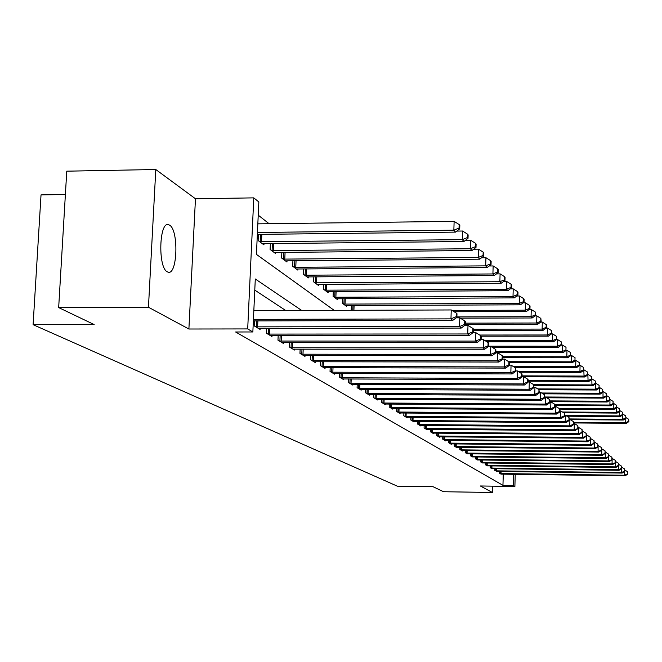 <?xml version="1.0" encoding="UTF-8"?>
<svg xmlns="http://www.w3.org/2000/svg" width="662" height="662" viewBox="0 0 662 662"><rect width="100%" height="100%" fill="white"/><g stroke="black" fill="none" stroke-linecap="round" stroke-linejoin="round"><path stroke-width="0.99" d="M169.629 225.179L168.645 224.708C159.219 220.727 157.763 267.39 167.205 271.768L168.065 272.14C177.424 275.673 178.914 230.26 169.629 225.179M65.381 194.504L41.027 194.893L33.1 324.686L397.357 486.181L433.056 486.711L443.54 491.725L492.412 492.478L492.594 486.156M33.1 324.686L94.153 324.562L58.67 307.582L66.771 171.168L155.793 169.522L148.454 307.234L188.893 329.014L247.696 328.923L253.786 197.872L258.842 201.96L256.426 254.39L334.186 310.354M188.893 329.014L195.464 198.766L155.793 169.522M195.464 198.766L253.786 197.872M269.086 223.706L258.23 215.175M58.67 307.582L148.454 307.234M258.42 234.373L258.13 240.546L263.939 244.874L263.997 243.599M270.369 243.533L270.096 249.458L275.682 253.612L275.731 252.396M281.855 252.33L281.607 258.023L286.977 262.02L287.027 260.845L479.727 259.181L478.204 257.468L283.071 259.115M292.918 260.795L292.678 266.265L297.85 270.113L297.892 268.987L487.158 267.514L485.693 265.867L294.085 267.316M303.568 268.946L303.345 274.209L308.318 277.916L308.368 276.824M313.829 276.79L313.614 281.855L318.422 285.43L318.463 284.387M323.726 284.354L323.528 289.228L328.153 292.678L328.195 291.669M333.276 291.644L333.085 296.353L337.562 299.679L337.595 298.711M342.502 298.686L342.32 303.221L346.64 306.44L346.673 305.505M351.414 305.48L351.241 309.866L351.82 310.296M301.707 310.47L255.292 278.983L252.851 331.968L235.614 331.985L502.954 485.337L503.277 474.133M285.752 310.519L254.779 290.097M254.44 320.905L254.208 325.894L260.083 329.419L260.133 328.393M266.538 328.385L266.323 333.168L271.966 336.561L272.008 335.576M278.172 335.576L277.966 340.169L283.394 343.429L283.435 342.486L281.938 342.552M289.36 342.486L289.17 346.896L294.4 350.041L294.433 349.131M300.134 349.131L299.952 353.376L304.992 356.404L305.025 355.527M310.519 355.535L310.346 359.623L315.203 362.536L315.236 361.7M320.532 361.709L320.367 365.639L325.05 368.453L325.083 367.642M330.189 367.658L330.032 371.448L334.55 374.162L334.583 373.385M339.507 373.401L339.366 377.059L343.727 379.682L343.76 378.929M348.518 378.945L348.377 382.471L352.598 385.011L352.623 384.283M357.223 384.299L357.091 387.709L361.171 390.158L361.195 389.455M365.639 389.479L365.515 392.773L369.462 395.14L369.487 394.461M373.79 394.486L373.666 397.672L377.489 399.964L377.514 399.31M381.676 399.327L381.56 402.413L385.259 404.631L385.284 404.002M389.314 404.019L389.206 407.006L392.789 409.157L392.814 408.545M396.72 408.57L396.612 411.458L400.088 413.543L400.113 412.947M403.894 412.972L403.795 415.777L407.163 417.796L407.188 417.217M410.862 417.25L410.763 419.965L414.031 421.926L414.056 421.363M417.614 421.396L417.523 424.028L420.701 425.931L420.718 425.385M424.177 425.418L424.094 427.966L427.172 429.82L427.197 429.299M430.557 429.324L430.466 431.798L433.469 433.602L433.486 433.089M436.746 433.122L436.663 435.522L439.576 437.276L439.593 436.779M442.77 436.804L442.688 439.146L445.526 440.851L445.543 440.362M448.621 440.396L448.546 442.663L451.302 444.318L451.318 443.854M454.322 443.879L454.248 446.089L456.929 447.702L456.946 447.247M459.867 447.272L459.8 449.424L462.407 450.996L462.424 450.549M465.262 450.574L465.196 452.667L467.753 453.768M470.525 453.793L470.459 455.828L472.949 456.896M475.647 456.929L475.581 458.907L478.005 459.949M480.637 459.974L480.579 461.911L482.946 462.928M485.503 462.953L485.445 464.84L487.753 465.825M490.252 465.858L490.194 467.686L492.445 468.655M494.878 468.688L494.828 470.475L497.021 471.418M499.405 471.443L499.347 473.189L501.49 474.108M515.226 474.29L514.887 486.487L480.339 485.974L492.412 492.478M514.887 486.487L513.191 485.486L513.505 474.265M502.954 485.337L513.191 485.486M252.851 331.968L247.696 328.923M253.438 319.365L450.963 318.869L452.7 320.441L253.364 320.905M253.836 310.635L451.252 309.957L450.963 318.869L456.184 316.659L456.871 317.288L456.987 313.73L456.3 313.093L456.184 316.659M456.3 313.093L451.252 309.957M452.7 320.441L456.871 317.288M257.353 234.389L455.564 232.114L453.851 230.186L454.132 221.373L257.832 223.847M459.039 228.067L459.718 228.845L459.833 225.328L459.155 224.55L459.039 228.067L453.851 230.186L257.435 232.478M459.718 228.845L455.564 232.114M454.132 221.373L459.155 224.55M255.813 326.854L459.519 326.581L461.191 328.079L258.503 328.468M456.135 317.851L459.8 317.834L459.519 326.581L464.625 324.405L465.287 325.009L465.403 321.517L464.741 320.905L464.625 324.405M464.741 320.905L459.8 317.834M461.191 328.079L465.287 325.009M267.862 334.095L467.728 333.971L469.333 335.419L270.444 335.651M464.749 325.414L468.001 325.406L467.728 333.971L472.734 331.836L473.363 332.415L473.471 328.997L472.842 328.41L472.734 331.836M472.842 328.41L468.001 325.406M469.333 335.419L473.363 332.415M279.447 341.054L475.622 341.079L477.161 342.469L283.427 342.486M473.016 332.68L475.879 332.68L475.622 341.079L480.521 338.977L481.125 339.54L481.233 336.18L480.62 335.617L480.521 338.977M480.62 335.617L475.879 332.68M477.161 342.469L481.125 339.54M262.375 243.707L463.946 241.498L462.299 239.652L462.572 231.013L456.871 231.079M467.372 237.567L468.026 238.312L468.133 234.869L467.48 234.116L467.372 237.567L462.299 239.652L259.719 241.729M468.026 238.312L463.946 241.498M462.572 231.013L467.48 234.116M274.176 252.495L471.989 250.517L470.409 248.738L470.674 240.273L465.444 240.323M475.374 246.694L476.003 247.406L476.11 244.021L475.482 243.302L475.374 246.694L470.409 248.738L271.619 250.592M476.003 247.406L471.989 250.517M470.674 240.273L475.482 243.302M483.07 255.458L483.665 256.144L483.773 252.826L483.169 252.131L483.07 255.458L478.204 257.468L478.461 249.16L473.678 249.21M285.529 260.944L287.01 260.845M483.665 256.144L479.727 259.181M478.461 249.16L483.169 252.131M290.593 347.757L483.21 347.914L484.692 349.246L292.985 349.188M480.951 339.664L483.459 339.664L483.21 347.914L488.002 345.845L488.589 346.383L488.688 343.09L488.101 342.544L488.002 345.845M488.101 342.544L483.459 339.664M484.692 349.246L488.589 346.383M490.459 263.881L491.038 264.543L491.138 261.291L490.559 260.621L490.459 263.881L485.693 265.867L485.941 257.717L481.572 257.758M296.452 269.078L297.917 268.987M491.038 264.543L487.158 267.514M485.941 257.717L490.559 260.621M301.326 354.203L490.509 354.484L491.932 355.775L303.635 355.585M488.573 346.392L490.749 346.392L490.509 354.484L495.209 352.449L495.772 352.97L495.863 349.735L495.3 349.213L495.209 352.449M495.3 349.213L490.749 346.392M491.932 355.775L495.772 352.97M311.67 360.418L497.534 360.815L498.908 362.056L313.896 361.75M495.772 352.871L497.774 352.871L497.534 360.815L502.144 358.812L502.681 359.309L502.781 356.139L502.235 355.635L502.144 358.812M502.235 355.635L497.774 352.871M498.908 362.056L502.681 359.309M321.641 366.409L504.312 366.913L505.636 368.105L323.784 367.7M502.69 359.102L504.535 359.11L504.312 366.913L508.821 364.944L509.351 365.424L509.434 362.304L508.913 361.824L508.821 364.944M508.913 361.824L504.535 359.11M505.636 368.105L509.351 365.424M331.265 372.193L510.841 372.797L512.115 373.947L333.334 373.434M509.359 365.118L511.056 365.126L510.841 372.797L515.268 370.852L515.772 371.316L515.855 368.254L515.35 367.791L515.268 370.852M515.35 367.791L511.056 365.126M512.115 373.947L515.772 371.316M340.558 377.77L517.138 378.465L518.371 379.574L342.552 378.97M515.781 370.927L517.353 370.927L517.138 378.465L521.482 376.554L521.97 377.001L522.053 373.997L521.565 373.542L521.482 376.554M521.565 373.542L517.353 370.927M518.371 379.574L521.97 377.001M306.978 276.915L494.315 275.533L492.909 273.952L493.149 265.95L489.168 265.975M497.576 271.999L498.138 272.628L498.229 269.434L497.675 268.797L497.576 271.999L492.909 273.952L304.702 275.218M498.138 272.628L494.315 275.533M493.149 265.95L497.675 268.797M317.123 284.47L501.217 283.253L499.86 281.731L500.083 273.869L496.467 273.903M504.436 279.811L504.974 280.423L505.065 277.287L504.527 276.666L504.436 279.811L499.86 281.731L314.93 282.831M504.974 280.423L501.217 283.253M500.083 273.869L504.527 276.666M326.912 291.752L507.862 290.701L506.546 289.236L506.769 281.515L503.501 281.532M511.039 287.341L511.561 287.929L511.643 284.842L511.13 284.255L511.039 287.341L506.546 289.236L324.785 290.171M511.561 287.929L507.862 290.701M506.769 281.515L511.13 284.255M336.354 298.785L514.266 297.883L513.009 296.468L513.224 288.88L510.27 288.897M517.411 294.598L517.907 295.169L517.99 292.141L517.494 291.57L517.411 294.598L513.009 296.468L334.31 297.255M517.907 295.169L514.266 297.883M513.224 288.88L517.494 291.57M345.473 305.571L520.456 304.818L519.231 303.453L519.447 295.988L516.79 296.005M523.559 301.607L524.039 302.153L524.122 299.174L523.642 298.628L523.559 301.607L519.231 303.453L343.495 304.098M524.039 302.153L520.456 304.818M519.447 295.988L523.642 298.628M349.528 383.166L523.22 383.943L524.412 385.019L351.456 384.324M521.987 376.529L523.427 376.537L523.22 383.943L527.49 382.057L527.962 382.495L528.036 379.533L527.564 379.103L527.49 382.057M527.564 379.103L523.427 376.537M524.412 385.019L527.962 382.495M454.132 311.744L526.431 311.512L525.247 310.188L525.454 302.857L523.088 302.865M529.492 308.376L529.956 308.906L530.039 305.976L529.575 305.439L529.492 308.376L525.247 310.188L452.03 310.437M529.956 308.906L526.431 311.512M525.454 302.857L529.575 305.439M358.2 388.379L529.095 389.231L530.245 390.274L360.07 389.496M527.97 381.941L529.294 381.949L529.095 389.231L533.282 387.378L533.737 387.8L533.365 384.465L533.282 387.378M533.365 384.465L529.294 381.949M530.245 390.274L533.737 387.8M460.322 318.165L532.198 317.975L531.065 316.701L531.255 309.485L529.161 309.493M535.227 314.913L535.682 315.426L535.31 312.025L535.227 314.913L531.065 316.701L456.888 316.899M535.682 315.426L532.198 317.975M531.255 309.485L535.31 312.025M366.591 393.418L534.772 394.345L535.889 395.355L368.395 394.502M533.754 387.179L534.97 387.179L534.772 394.345L538.893 392.516L539.331 392.922L538.967 389.653L538.893 392.516M538.967 389.653L534.97 387.179M535.889 395.355L539.331 392.922M465.312 324.372L537.784 324.231L536.683 322.998L536.874 315.898L535.028 315.906M540.771 321.227L541.21 321.724L540.846 318.397L540.771 321.227L536.683 322.998L465.345 323.147M541.21 321.724L537.784 324.231M536.874 315.898L540.846 318.397M374.709 398.292L540.266 399.294L541.342 400.262L376.455 399.343M539.348 392.235L540.457 392.243L540.266 399.294L544.313 397.49L544.735 397.887L544.379 394.676L544.313 397.49M544.379 394.676L540.457 392.243M541.342 400.262L544.735 397.887M473.429 330.371L543.179 330.28L542.12 329.088L542.302 322.104L540.697 322.104M546.142 327.342L546.555 327.822L546.63 325.034L546.208 324.554L546.142 327.342L542.12 329.088L473.471 329.188M546.555 327.822L543.179 330.28M542.302 322.104L546.208 324.554M382.57 403.017L545.579 404.077L546.622 405.02L384.258 404.035M544.752 397.134L545.761 397.142L545.579 404.077L549.551 402.306L549.965 402.686L549.626 399.534L549.551 402.306M549.626 399.534L545.761 397.142M546.622 405.02L549.965 402.686M481.233 336.18L548.409 336.139L547.375 334.98L547.557 328.104L546.175 328.104M551.33 333.259L551.736 333.731L551.81 330.983L551.396 330.512L551.33 333.259L547.375 334.98L479.685 335.038M551.736 333.731L548.409 336.139M547.557 328.104L551.396 330.512M390.183 407.593L550.726 408.711L551.736 409.621L391.821 408.578M549.99 401.875L550.9 401.884L550.726 408.711L554.632 406.965L555.029 407.329L554.706 404.234L554.632 406.965M554.706 404.234L550.9 401.884M551.736 409.621L555.029 407.329M486.918 341.815L553.465 341.807L552.472 340.682L552.646 333.921L551.471 333.921M556.353 338.994L556.428 336.288L556.353 338.994L552.472 340.682L485.13 340.707M556.75 339.44L553.465 341.807M552.646 333.921L556.428 336.288M397.556 412.029L555.708 413.204L556.692 414.081L399.153 412.98M555.054 406.468L555.881 406.476L555.708 413.204L559.556 411.474L559.936 411.83L559.622 408.785L559.556 411.474M559.622 408.785L555.881 406.476M556.692 414.081L559.936 411.83M404.714 416.324L560.54 417.557L561.492 418.409L406.261 417.25M559.961 410.92L560.706 410.928L560.54 417.557L564.322 415.852L564.694 416.191L564.388 413.204L564.322 415.852M564.388 413.204L560.706 410.928M561.492 418.409L564.694 416.191M411.656 420.494L565.224 421.768L566.142 422.596L413.154 421.396M564.719 415.24L565.389 415.248L565.224 421.768L568.948 420.089L569.312 420.42L569.006 417.482L568.948 420.089M569.006 417.482L565.389 415.248M566.142 422.596L569.312 420.42M418.392 424.541L569.767 425.865L570.661 426.667L419.849 425.418M569.328 419.427L569.924 419.435L569.767 425.865L573.433 424.201L573.78 424.524L573.491 421.636L573.433 424.201M573.491 421.636L569.924 419.435M570.661 426.667L573.78 424.524M424.93 428.471L574.177 429.837L575.046 430.614L426.345 429.324M573.805 423.49L574.335 423.498L574.177 429.837L578.125 428.513L577.843 425.666L577.785 428.198M577.843 425.666L574.335 423.498M575.046 430.614L578.125 428.513M431.285 432.294L578.464 433.684L579.3 434.446L432.658 433.113M578.149 427.437L578.613 427.445L578.464 433.684L582.345 432.377L582.063 429.572L582.006 432.071M582.063 429.572L578.613 427.445M579.3 434.446L582.345 432.377M437.458 436.001L582.618 437.433L583.437 438.17L438.79 436.804M582.37 431.268L582.618 437.433L586.441 436.134L586.168 433.378L586.11 435.836M586.168 433.378L582.767 431.276M583.437 438.17L586.441 436.134M443.466 439.609L586.664 441.074L587.459 441.786L444.756 440.387M586.466 435L586.664 441.074L590.421 439.783L590.156 437.069L590.107 439.502M590.156 437.069L586.805 435M587.459 441.786L590.421 439.783M449.299 443.118L590.587 444.607L591.365 445.311L450.565 443.871M590.446 438.616L590.587 444.607L594.286 443.333L594.037 440.66L593.979 443.06M594.037 440.66L590.727 438.625M591.365 445.311L594.286 443.333M454.976 446.527L594.41 448.05L595.163 448.728L456.209 447.264M594.319 442.142L594.41 448.05L598.051 446.792L597.811 444.152L597.753 446.519M597.811 444.152L594.542 442.142M595.163 448.728L598.051 446.792M460.512 449.854L598.125 451.401L598.862 452.055L461.704 450.565M598.076 445.567L598.125 451.401L601.717 450.152L601.477 447.553L601.427 449.887M601.477 447.553L598.258 445.567M598.862 452.055L601.717 450.152M465.891 453.081L601.75 454.662L602.461 455.299L467.058 453.784M601.741 448.902L601.75 454.662L605.275 453.42L605.043 450.855L604.994 453.156M605.043 450.855L601.874 448.902M602.461 455.299L605.275 453.42M471.129 456.234L605.267 457.831L605.962 458.452L472.263 456.912M605.308 452.154L605.267 457.831L608.75 456.598L608.527 454.082L608.477 456.35M608.527 454.082L605.391 452.154M605.962 458.452L608.75 456.598M476.243 459.304L608.701 460.918L609.379 461.53L477.343 459.966M608.775 455.315L608.701 460.918L612.127 459.701L611.911 457.219L611.862 459.461M611.911 457.219L608.825 455.315M609.379 461.53L612.127 459.701M481.216 462.291L612.044 463.93L612.706 464.525L482.292 462.945M615.213 460.272L612.16 458.394L612.044 463.93L615.42 462.721L615.213 460.272L615.163 462.481M612.706 464.525L615.42 462.721M486.073 465.212L615.304 466.867L615.941 467.446L487.124 465.841M618.382 465.436L618.424 463.251L618.382 465.436L615.304 466.867L615.387 462.746M618.424 463.251L615.453 461.422M615.941 467.446L618.631 465.667M490.807 468.059L618.482 469.722L619.102 470.293L491.833 468.671M621.519 468.315L621.56 466.156L621.519 468.315L618.482 469.722L618.565 465.717M621.56 466.156L618.664 464.368M619.102 470.293L621.767 468.539M495.424 470.831L621.577 472.519L622.189 473.065L496.426 471.435M624.572 471.121L624.622 468.986L624.572 471.121L621.577 472.519L621.659 468.605M624.622 468.986L621.792 467.248M622.189 473.065L624.812 471.336M492.164 347.269L558.372 347.302L557.404 346.218L557.569 339.548L556.601 339.548M561.227 344.546L561.293 341.882L561.227 344.546L557.404 346.218L488.597 346.193M561.608 344.976L558.372 347.302M557.569 339.548L561.293 341.882M495.78 352.556L563.122 352.623L562.187 351.572L562.352 345.01L561.566 345.01M565.944 349.925L566.01 347.302L565.944 349.925L562.187 351.572L495.813 351.514M566.316 350.347L563.122 352.623M562.352 345.01L566.01 347.302M502.731 357.695L567.739 357.794L566.821 356.768L566.986 350.306L566.316 350.297M570.528 355.138L570.586 352.556L570.528 355.138L566.821 356.768L502.764 356.677M570.884 355.552L567.739 357.794M566.986 350.306L570.586 352.556M509.426 362.677L572.208 362.801L571.323 361.816L571.48 355.436L570.892 355.436M574.964 360.202L575.03 357.654L574.964 360.202L571.323 361.816L508.706 361.692M575.319 360.6L572.208 362.801M571.48 355.436L575.03 357.654M514.912 367.518L576.552 367.667L575.692 366.707L575.841 360.426L575.319 360.426M579.283 365.118L579.341 362.611L579.283 365.118L575.692 366.707L513.364 366.558M579.622 365.507L576.552 367.667M575.841 360.426L579.341 362.611M519.413 372.209L580.764 372.392L579.937 371.456L580.077 365.267L579.622 365.267M583.47 369.892L583.528 367.418L583.47 369.892L579.937 371.456L517.916 371.283M583.793 370.265L580.764 372.392M580.077 365.267L583.528 367.418M523.808 376.769L584.869 376.984L584.058 376.074L583.801 369.967M587.533 374.526L587.591 372.085L587.533 374.526L584.058 376.074L522.004 375.867M587.856 374.891L584.869 376.984M584.198 369.967L587.591 372.085M527.995 381.204L588.849 381.444L588.063 380.559L587.864 374.535M591.489 379.036L591.538 376.628L591.489 379.036L588.063 380.559L528.019 380.336M591.795 379.392L588.849 381.444M588.195 374.543L591.538 376.628M533.804 385.524L592.722 385.781L591.952 384.928L591.811 378.987M595.328 383.414L595.386 381.039L595.328 383.414L591.952 384.928L533.589 384.68M595.635 383.761L592.722 385.781M592.093 378.987L595.386 381.039M539.042 389.728L596.487 390.001L595.742 389.173L595.643 383.306M599.069 387.675L599.118 385.334L599.069 387.675L595.742 389.173L537.743 388.9M599.367 388.015L596.487 390.001M595.874 383.306L599.118 385.334M542.989 393.816L600.153 394.113L599.424 393.294L599.375 387.51M602.71 391.821L602.759 389.513L602.71 391.821L599.424 393.294L541.682 393.005M602.991 392.152L600.153 394.113M599.557 387.51L602.759 389.513M546.812 397.788L603.719 398.11L603.016 397.316L603.008 391.606M606.251 395.859L606.301 393.576L606.251 395.859L603.016 397.316L544.76 396.993M606.524 396.174L603.719 398.11M603.14 391.606L606.301 393.576M549.99 401.66L607.195 402L606.508 401.23L606.541 395.595M609.694 399.79L609.743 397.539L609.694 399.79L606.508 401.23L550.014 400.899M609.967 400.096L607.195 402M606.632 395.595L609.743 397.539M555.079 405.442L610.579 405.789L609.909 405.045L609.983 399.476M613.053 403.621L613.103 401.395L613.053 403.621L609.909 405.045L555.104 404.697M613.318 403.919L610.579 405.789M610.025 399.476L613.103 401.395M559.986 409.124L613.873 409.488L613.227 408.76L613.335 403.266L616.372 405.152L616.587 407.643L616.372 405.152M616.33 407.345L613.227 408.76L558.985 408.396M616.587 407.643L613.873 409.488M563.594 412.707L617.092 413.088L616.454 412.376L562.435 411.996M619.773 411.267L619.566 408.818L619.773 411.267L617.092 413.088M619.516 410.986L616.454 412.376L616.554 407.668M616.603 406.973L619.566 408.818M566.945 416.208L620.228 416.605L619.607 415.91L565.82 415.513M622.876 414.809L622.677 412.385L622.876 414.809L620.228 416.605M622.628 414.528L619.607 415.91L619.698 411.317M619.781 410.589L622.677 412.385M570.222 419.617L623.281 420.031L622.677 419.352L569.345 418.938M625.904 418.26L625.706 415.868L625.904 418.26L623.281 420.031M625.664 417.987L622.677 419.352L622.768 414.884M622.892 414.122L625.706 415.868M499.934 473.537L624.597 475.242L625.193 475.771L500.902 474.124M627.559 473.851L627.601 471.749L627.559 473.851L624.597 475.242L624.68 471.427M627.601 471.749L624.845 470.053M625.193 475.771L627.791 474.075M573.822 422.944L626.269 423.374L625.673 422.712L573.838 422.29M628.859 421.628L628.668 419.269L628.859 421.628L626.269 423.374M628.627 421.363L625.673 422.712L625.764 418.351M625.921 417.565L628.668 419.269M256.285 326.887L256.558 320.896M257.601 326.92L257.882 320.896M268.325 334.12L268.582 328.385M269.616 334.161L269.881 328.377M279.902 341.087L280.142 335.568M281.168 341.12L281.416 335.568M261.838 234.34L261.498 241.804M260.53 234.348L260.191 241.762M273.687 243.5L273.365 250.658M272.405 243.508L272.082 250.625M285.082 252.305L284.784 259.181M283.824 252.313L283.526 259.148M291.04 347.782L291.272 342.486M292.281 347.823L292.513 342.486M296.055 260.77L295.765 267.382M294.813 260.778L294.532 267.349M301.764 354.228L301.98 349.131M302.989 354.269L303.204 349.131M312.1 360.442L312.307 355.535M313.3 360.484L313.507 355.544M322.063 366.434L322.262 361.709M323.238 366.475L323.437 361.709M331.679 372.218L331.861 367.658M332.837 372.251L333.019 367.667M340.955 377.795L341.137 373.401M342.097 377.837L342.271 373.409M306.622 268.921L306.349 275.284M305.405 268.929L305.132 275.243M316.8 276.766L316.544 282.897M315.608 276.774L315.352 282.856M326.623 284.337L326.374 290.237M325.447 284.337L325.207 290.196M336.097 291.628L335.866 297.321M334.947 291.636L334.715 297.288M345.25 298.67L345.034 304.156M344.116 298.678L343.901 304.123M349.925 383.19L350.09 378.945M351.042 383.224L351.208 378.954M354.096 305.472L353.905 310.288M352.978 305.472L352.788 310.296M358.589 388.395L358.754 384.308M359.689 388.437L359.847 384.308M366.971 393.443L367.129 389.479M368.055 393.476L368.204 389.488M375.089 398.317L375.23 394.494M376.148 398.35L376.297 394.494M382.942 403.042L383.075 399.335M383.985 403.075L384.125 399.343M390.547 407.61L390.679 404.035M391.573 407.643L391.705 404.035M397.92 412.045L398.044 408.578M398.938 412.078L399.062 408.586M405.07 416.348L405.185 412.98M406.071 416.373L406.187 412.989M412.004 420.519L412.12 417.259M412.989 420.544L413.105 417.267M418.732 424.565L418.847 421.404M419.708 424.59L419.816 421.413M425.269 428.496L425.376 425.426M426.229 428.521L426.328 425.434M431.616 432.311L431.715 429.332M432.559 432.344L432.658 429.34M437.789 436.018L437.888 433.13M438.716 436.051L438.815 433.138M443.788 439.626L443.879 436.821M444.698 439.659L444.798 436.829M449.622 443.135L449.705 440.404M450.524 443.159L450.615 440.412M455.291 446.544L455.382 443.888M456.184 446.577L456.275 443.904M460.818 449.87L460.901 447.289M461.695 449.895L461.778 447.297M466.197 453.098L466.271 450.59M467.066 453.131L467.14 450.599M471.435 456.25L471.509 453.801M472.296 456.275L472.37 453.818M476.541 459.32L476.615 456.937M477.385 459.345L477.459 456.946M481.514 462.308L481.58 459.991M482.35 462.341L482.416 459.999M486.363 465.229L486.429 462.961M487.191 465.254L487.257 462.978M491.088 468.067L491.154 465.866M491.907 468.1L491.974 465.874M495.706 470.848L495.772 468.696M496.508 470.872L496.574 468.704M500.207 473.553L500.273 471.452M501.002 473.578L501.068 471.468M168.645 224.708L167.172 224.724"/></g></svg>
